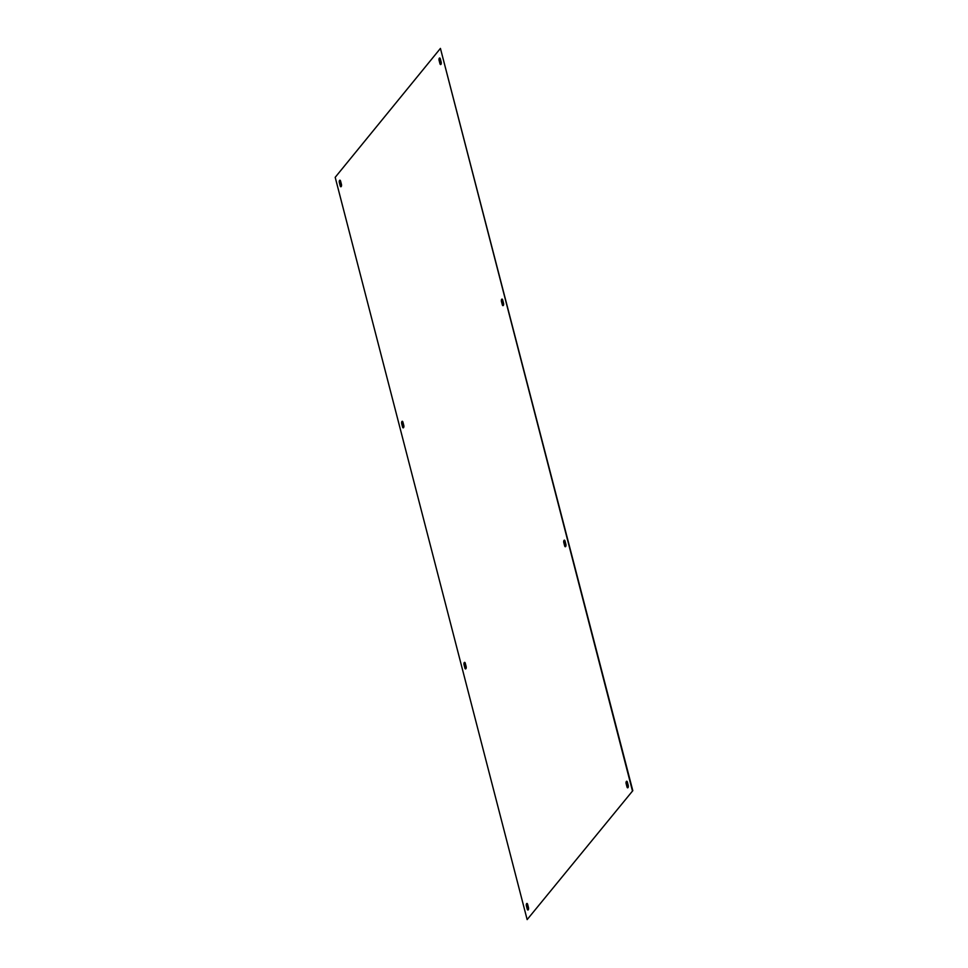 <?xml version="1.0" encoding="UTF-8"?>
<svg xmlns="http://www.w3.org/2000/svg" width="968" height="968" viewBox="0 0 968 968"><rect width="100%" height="100%" fill="white"/><g stroke="black" fill="none" stroke-linecap="round" stroke-linejoin="round"><path stroke-width="1.45" d="M632.394 790.687L440.428 48.412L335.194 177.326L527.149 919.6L632.806 790.675L440.428 48.412M632.806 790.675L527.149 919.6M340.119 180.254A1.633 0.726 -91.9 0 0 339.768 182.565L340.615 185.88A1.633 0.726 -91.9 0 0 341.075 186.691M402.47 421.334A1.633 0.726 -91.9 0 0 402.107 423.657L402.966 426.961A1.633 0.726 -91.9 0 0 403.426 427.771M502.223 299.148A1.633 0.726 -91.9 0 0 501.872 301.459L502.719 304.763A1.633 0.726 -91.9 0 0 503.178 305.573M439.871 58.056A1.633 0.726 -91.9 0 0 439.52 60.379L440.367 63.682A1.633 0.726 -91.9 0 0 440.839 64.493M626.925 781.309A1.633 0.726 -91.9 0 0 626.562 783.632L627.421 786.936A1.633 0.726 -91.9 0 0 627.881 787.746M564.574 540.229A1.633 0.726 -91.9 0 0 564.211 542.54L565.07 545.855A1.633 0.726 -91.9 0 0 565.53 546.666M464.821 662.427A1.633 0.726 -91.9 0 0 464.459 664.738L465.318 668.041A1.633 0.726 -91.9 0 0 465.777 668.852M527.161 903.507A1.633 0.726 -91.9 0 0 526.81 905.818L527.669 909.134A1.633 0.726 -91.9 0 0 528.129 909.944M339.344 182.577L340.204 185.892A1.633 0.726 -91.9 0 0 340.869 186.763A1.633 0.726 -91.9 0 0 341.438 184.368L340.579 181.064A1.633 0.726 -91.9 0 0 339.913 180.193A1.633 0.726 -91.9 0 0 339.344 182.577L339.768 182.565M401.696 423.669L402.543 426.973A1.633 0.726 -91.9 0 0 403.22 427.844A1.633 0.726 -91.9 0 0 403.789 425.46L402.93 422.145A1.633 0.726 -91.9 0 0 402.252 421.274A1.633 0.726 -91.9 0 0 401.696 423.669L402.107 423.657M501.448 301.471L502.307 304.775A1.633 0.726 -91.9 0 0 502.973 305.658A1.633 0.726 -91.9 0 0 503.541 303.262L502.682 299.959A1.633 0.726 -91.9 0 0 502.017 299.076A1.633 0.726 -91.9 0 0 501.448 301.471L501.872 301.459M439.097 60.391L439.956 63.694A1.633 0.726 -91.9 0 0 440.634 64.566A1.633 0.726 -91.9 0 0 441.19 62.182L440.331 58.866A1.633 0.726 -91.9 0 0 439.666 57.995A1.633 0.726 -91.9 0 0 439.097 60.391L439.52 60.379M628.232 785.435L627.385 782.12A1.633 0.726 -91.9 0 0 626.707 781.249A1.633 0.726 -91.9 0 0 626.139 783.644L626.998 786.948A1.633 0.726 -91.9 0 0 627.675 787.819A1.633 0.726 -91.9 0 0 628.232 785.435M565.893 544.343L565.034 541.039A1.633 0.726 -91.9 0 0 564.356 540.168A1.633 0.726 -91.9 0 0 563.799 542.552L564.646 545.867A1.633 0.726 -91.9 0 0 565.324 546.739A1.633 0.726 -91.9 0 0 565.893 544.343M466.128 666.541L465.281 663.237A1.633 0.726 -91.9 0 0 464.604 662.354A1.633 0.726 -91.9 0 0 464.035 664.75L464.894 668.053A1.633 0.726 -91.9 0 0 465.572 668.936A1.633 0.726 -91.9 0 0 466.128 666.541M528.48 907.621L527.633 904.318A1.633 0.726 -91.9 0 0 526.955 903.446A1.633 0.726 -91.9 0 0 526.386 905.83L527.245 909.146A1.633 0.726 -91.9 0 0 527.923 910.017A1.633 0.726 -91.9 0 0 528.48 907.621"/></g></svg>
